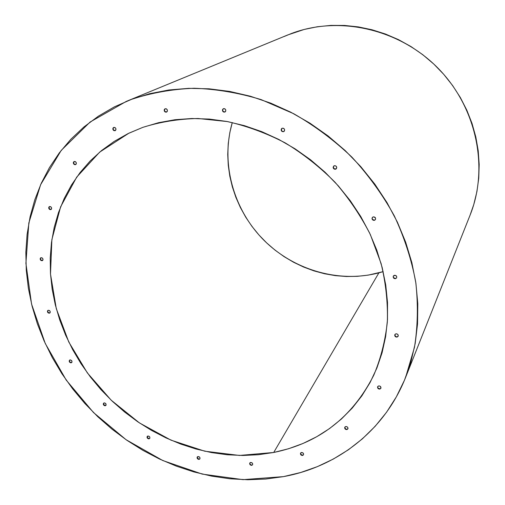 <?xml version="1.0" encoding="UTF-8"?>
<svg xmlns="http://www.w3.org/2000/svg" width="505" height="505" viewBox="0 0 505 505"><rect width="100%" height="100%" fill="white"/><g stroke="black" fill="none" stroke-linecap="round" stroke-linejoin="round"><path stroke-width="0.76" d="M283.431 476.632L300.709 472.491L317.405 466.626L333.369 459.032L348.431 449.753L362.42 438.813L375.177 426.289L386.546 412.263L396.362 396.829L404.499 380.12L410.811 362.274L415.192 343.476L417.547 323.894L417.799 303.745L415.912 283.255L411.859 262.65L405.666 242.185L397.366 222.105L387.038 202.663L374.798 184.098L360.785 166.65L345.161 150.54L328.124 135.978L309.881 123.125L290.678 112.142L270.743 103.146L250.341 96.221L229.706 91.437L209.102 88.811L188.763 88.337L168.916 89.978L149.77 93.677L131.54 99.34C151.298 92.844 172.142 89.151 194.065 88.255C216.342 89.05 238.688 92.832 261.098 99.592L293.74 113.732C314.716 125.777 334.102 140.238 351.89 157.118C368.492 175.166 382.626 194.734 394.291 215.837C404.372 237.501 411.524 259.595 415.741 282.112C418.241 304.54 417.812 326.318 414.447 347.434L405.641 377.304C384.4 431.043 336.93 466.898 283.431 476.632L243.031 479.649L202.278 474.107L162.812 460.554L126.111 439.735L93.507 412.553L66.199 380.069L45.248 343.463L31.562 304.067L25.906 263.364L28.835 222.976L40.621 184.697L61.212 150.408L90.124 122.021L126.338 101.379L131.54 99.34L114.382 106.864L98.456 116.125L83.906 126.976L70.826 139.279L59.319 152.863L49.452 167.578L41.271 183.252L34.813 199.715L30.092 216.803L27.1 234.358L25.837 252.222L26.273 270.238L28.368 288.254L32.08 306.144L37.351 323.749L44.124 340.957L52.324 357.641L61.881 373.668L72.714 388.945L84.739 403.344L97.856 416.783L111.984 429.149L127.007 440.354L142.827 450.315L159.334 458.944L176.403 466.172L193.914 471.929L211.746 476.139L229.756 478.765L247.803 479.744L265.744 479.043L283.431 476.632M405.641 377.304L470.123 215.042C489.023 168.026 476.865 107.653 438.043 68.213C399.272 28.722 338.956 15.428 291.454 33.494L284.163 36.493M232.275 122.563C220.565 162.976 233.184 208.672 262.916 239.225C292.755 269.683 338.148 283.425 378.876 272.864L273.71 452.48L239.471 455.441L204.777 451.205L171.006 440.164L139.424 422.912L111.188 400.194L87.34 372.886L68.775 341.992L56.289 308.643L50.5 274.07L51.87 239.641L60.619 206.823L76.691 177.129L99.7 152.1L128.87 133.2L142.82 127.361C160.319 121.875 178.732 118.921 198.055 118.498L227.446 121.572C247.204 126.098 266.438 133.194 285.142 142.858C303.265 153.899 319.892 167.022 335.023 182.236C349.05 198.433 360.829 215.9 370.367 234.623L381.092 263.528C385.839 283.223 387.922 302.697 387.341 321.944C385.271 340.787 380.757 358.525 373.795 375.158C352.288 417.382 318.926 443.156 273.71 452.48L378.876 272.864L383.175 271.633L368.189 275.124L357.325 276.336L346.373 276.506L335.427 275.642L324.595 273.754L313.959 270.882L303.606 267.038L293.626 262.278L284.088 256.635L275.086 250.171L266.684 242.924L258.945 234.97L251.945 226.366L245.739 217.188L240.374 207.498L235.904 197.392L232.376 186.938L229.819 176.232L228.266 165.356L227.736 154.404L228.254 143.47L229.813 132.657L232.275 122.563M50.835 209.632C48.783 209.304 48.278 208.3 49.32 206.621L49.509 206.539C51.554 206.861 52.066 207.864 51.03 209.543L49.692 209.499L48.827 208.54L48.751 207.309L49.509 206.539L50.658 206.671L51.516 207.631L51.592 208.862L50.835 209.632M49.471 206.551C48.625 208.256 49.174 209.234 51.125 209.474L49.471 208.937L49.042 207.151M75.516 164.687C73.358 164.333 72.865 163.285 74.046 161.537L74.172 161.486C76.331 161.834 76.823 162.881 75.655 164.63L74.336 164.567L73.452 163.582L73.383 162.301L74.172 161.486L75.359 161.606L76.242 162.591L76.305 163.873L75.516 164.687M74.191 161.48C73.193 163.254 73.73 164.276 75.794 164.548L74.614 164.428L73.73 163.443L73.97 161.657M115.071 130.719C112.811 130.353 112.325 129.267 113.625 127.449L113.72 127.412C115.986 127.765 116.472 128.857 115.178 130.675L113.846 130.606L112.937 129.596L112.886 128.27L113.72 127.412L114.951 127.519L115.86 128.535L115.91 129.861L115.071 130.719M113.758 127.399C112.628 129.223 113.145 130.29 115.31 130.606L113.574 130.063L113.057 128.8M165.129 108.739L166.41 108.84L167.332 109.882L167.363 111.252L166.48 112.135L165.198 112.028L164.276 110.993L164.245 109.629L165.129 108.739C167.471 109.08 167.963 110.197 166.606 112.085L166.48 112.135C164.131 111.788 163.645 110.671 165.015 108.783L165.129 108.739C163.923 110.645 164.453 111.744 166.719 112.022L164.895 111.485L164.377 110.185M224.801 112.11C222.427 111.807 221.91 110.69 223.248 108.745L223.463 108.644C225.83 108.941 226.354 110.058 225.028 112.009L223.469 112.003L222.535 110.942L222.528 109.553L223.463 108.644L224.794 108.752L225.735 109.812L225.735 111.207L224.801 112.11M223.355 108.689C222.156 110.652 222.711 111.75 225.009 111.99L223.122 111.447L222.617 110.122L223.115 108.878M283.545 131.698C281.228 131.483 280.654 130.391 281.815 128.415L282.238 128.201C284.549 128.403 285.129 129.495 283.98 131.47L282.181 131.578L281.228 130.505L281.253 129.11L282.238 128.201L283.602 128.314L284.555 129.387L284.53 130.789L283.545 131.698M281.91 128.352C280.868 130.328 281.474 131.401 283.728 131.565L282.364 131.445L281.411 130.372L281.841 128.396M333.71 166.082L335.017 165.672L336.286 166.328L336.772 167.66L335.591 169.225C333.414 169.118 332.757 168.096 333.628 166.158L334.316 165.741C336.481 165.842 337.144 166.865 336.286 168.803L334.891 169.301L333.622 168.645L333.13 167.313L333.71 166.082C332.947 168.007 333.628 169.005 335.743 169.074L333.773 168.493L333.445 166.48M42.243 260.706C40.299 260.403 39.775 259.45 40.678 257.834L40.943 257.714C42.881 258.011 43.405 258.97 42.515 260.58L41.126 260.561L40.28 259.62L40.204 258.44L40.943 257.714L42.06 257.859L42.906 258.8L42.982 259.98L42.243 260.706M40.829 257.752C40.122 259.387 40.69 260.309 42.527 260.523L40.918 259.98L40.419 258.831L40.772 257.802M49.49 313.195C47.64 312.917 47.098 312.002 47.868 310.449L48.215 310.278C50.064 310.55 50.607 311.465 49.843 313.018L48.385 313.024L47.558 312.103L47.483 310.966L48.215 310.278L49.313 310.442L50.146 311.364L50.216 312.5L49.49 313.195M48.013 310.354C47.445 311.913 48.025 312.791 49.768 312.986L48.177 312.431L47.691 311.314M71.23 362.792C69.45 362.54 68.895 361.668 69.545 360.16L69.98 359.939C71.748 360.179 72.31 361.056 71.666 362.565L70.687 362.811L69.646 362.218L69.166 361.125L69.532 360.172L70.523 359.913L71.899 361.024L71.962 362.135L71.23 362.792M69.69 360.059C69.229 361.555 69.829 362.394 71.489 362.558L71.786 362.438M105.33 405.742C103.62 405.521 103.033 404.682 103.588 403.211L104.106 402.927C105.816 403.141 106.403 403.981 105.861 405.452L104.781 405.755L103.746 405.155L103.272 404.082L103.651 403.148L104.655 402.914L105.697 403.508L106.082 405.111L105.33 405.742M103.721 403.097C103.361 404.549 103.98 405.345 105.577 405.49L103.992 404.909L103.607 403.306M149.063 438.826C147.391 438.637 146.785 437.822 147.252 436.377L147.864 436.017C149.53 436.206 150.136 437.021 149.682 438.466L148.508 438.832L147.454 438.226L146.993 437.153L147.397 436.238L148.988 436.225L149.808 437.134L149.84 438.214L149.063 438.826M147.372 436.257C147.094 437.665 147.731 438.435 149.291 438.561L147.681 437.961L147.315 436.37M199.153 459.373C197.505 459.215 196.874 458.42 197.259 456.993L197.966 456.552C199.608 456.709 200.239 457.505 199.86 458.931L198.572 459.373L197.505 458.761L197.051 457.681L197.48 456.766L199.121 456.766L199.948 457.681L199.961 458.767L199.153 459.373M197.373 456.861C197.165 458.25 197.821 458.994 199.355 459.095L197.707 458.483L197.36 456.88M251.78 465.332C250.145 465.206 249.489 464.423 249.805 462.997L250.606 462.46C252.235 462.593 252.898 463.369 252.582 464.796L251.181 465.332L250.082 464.707L249.634 463.609L250.095 462.681L251.799 462.681L252.639 463.615L252.626 464.714L251.78 465.332M249.906 462.858C249.748 464.24 250.436 464.966 251.957 465.042L250.764 464.821L249.924 463.893M302.615 455.453C300.974 455.352 300.292 454.582 300.557 453.143L301.447 452.512C303.082 452.606 303.77 453.376 303.511 454.816L302.615 455.453L302.766 455.163L301.99 455.453L300.86 454.816L300.412 453.692L300.911 452.733L302.684 452.733L303.543 453.686L303.511 454.816L302.615 455.453M300.645 452.998C300.532 454.386 301.239 455.106 302.766 455.163L301.012 454.525L300.57 453.402M346.916 429.585C345.262 429.515 344.549 428.751 344.776 427.28L345.748 426.548C347.396 426.611 348.115 427.381 347.894 428.846L346.916 429.585L345.628 429.364L344.65 427.779L345.186 426.788L346.398 426.542L347.566 427.192L348.014 428.354L346.916 429.585M344.852 427.142C344.763 428.556 345.496 429.275 347.049 429.3L345.761 429.08L344.789 427.501M379.855 389.071C378.163 389.039 377.424 388.263 377.645 386.742L378.681 385.934C380.366 385.965 381.105 386.742 380.89 388.257L379.855 389.071L378.523 388.863L377.525 387.234L378.094 386.192L379.35 385.921L380.555 386.577L380.839 388.364L379.855 389.071M377.708 386.609C377.62 388.074 378.371 388.806 379.968 388.806L378.094 388.162L377.645 386.963M397.081 337.081C395.327 337.069 394.582 336.267 394.834 334.676L395.895 333.837C397.643 333.843 398.394 334.638 398.148 336.235L397.081 337.081L395.718 336.885L394.702 335.206L395.295 334.114L396.589 333.805L397.826 334.468L398.281 335.711L397.081 337.081M394.897 334.556C394.758 336.096 395.522 336.86 397.195 336.835L395.825 336.646L394.815 334.96M395.573 278.653C393.717 278.653 392.972 277.794 393.332 276.096L394.361 275.307C396.21 275.301 396.962 276.153 396.614 277.851L395.573 278.653L394.178 278.482L393.149 276.753L393.748 275.604L395.756 275.477L396.69 276.532L396.614 277.851L395.573 278.653M393.395 275.989C393.142 277.649 393.906 278.463 395.686 278.438L393.723 277.819M374.451 220.338C372.45 220.3 371.731 219.372 372.305 217.535L373.208 216.904C375.209 216.929 375.928 217.857 375.373 219.688L373.744 220.395L372.475 219.732L371.996 218.419L372.595 217.226L373.921 216.841L375.562 218.122L375.493 219.486L374.451 220.338M372.368 217.447C371.907 219.252 372.646 220.148 374.584 220.155L372.602 219.549M336.349 168.739L335.743 169.074L336.362 168.72M70.946 362.577L69.911 361.99L69.431 360.898M347.604 429.061L347.951 428.701M380.555 388.553L380.947 388.118M397.795 336.564L398.199 336.103M396.299 278.141L396.665 277.744M372.128 218.236L372.299 217.573M105.577 405.49L105.968 405.313M283.728 131.565L284.069 131.401M470.092 215.117L473.772 204.531L476.935 191.528L478.753 178.126L479.182 164.466L478.21 150.705L475.817 136.981L472.03 123.454L466.866 110.279L460.383 97.598L452.638 85.572L443.725 74.33L433.732 64.002L422.78 54.71L410.994 46.567L398.508 39.649L385.473 34.031L372.034 29.77L358.348 26.904L344.562 25.446L330.838 25.401L317.317 26.759L304.143 29.467L287.806 34.927L126.509 101.309M142.82 127.361L158.507 122.702L174.932 119.729L191.925 118.505L209.31 119.073L226.884 121.465L244.452 125.676L261.811 131.672L278.754 139.418L295.072 148.823L310.562 159.788L325.043 172.199L338.337 185.897L350.287 200.719L360.747 216.487L369.603 233.007L376.768 250.082L382.165 267.498L385.751 285.054L387.524 302.545L387.48 319.772L385.65 336.551L382.096 352.705L376.875 368.069L370.096 382.506L361.845 395.876L352.25 408.078L341.424 419.005L329.512 428.594L316.641 436.768L302.956 443.491L288.601 448.73L273.71 452.48L258.427 454.721L242.892 455.472L227.231 454.752L211.582 452.594L196.073 449.027L180.815 444.103L165.93 437.879L151.532 430.405L137.726 421.763L124.615 412.017L112.293 401.241L100.855 389.525L90.389 376.957L80.97 363.632L72.682 349.643L65.599 335.093L59.779 320.094L55.285 304.755L52.166 289.201L50.468 273.552L50.229 257.935L51.478 242.482L54.224 227.326L58.473 212.611L64.223 198.471L71.457 185.057L80.131 172.502L90.199 160.944L101.593 150.528L114.231 141.381L128.011 133.617L142.82 127.361"/></g></svg>
